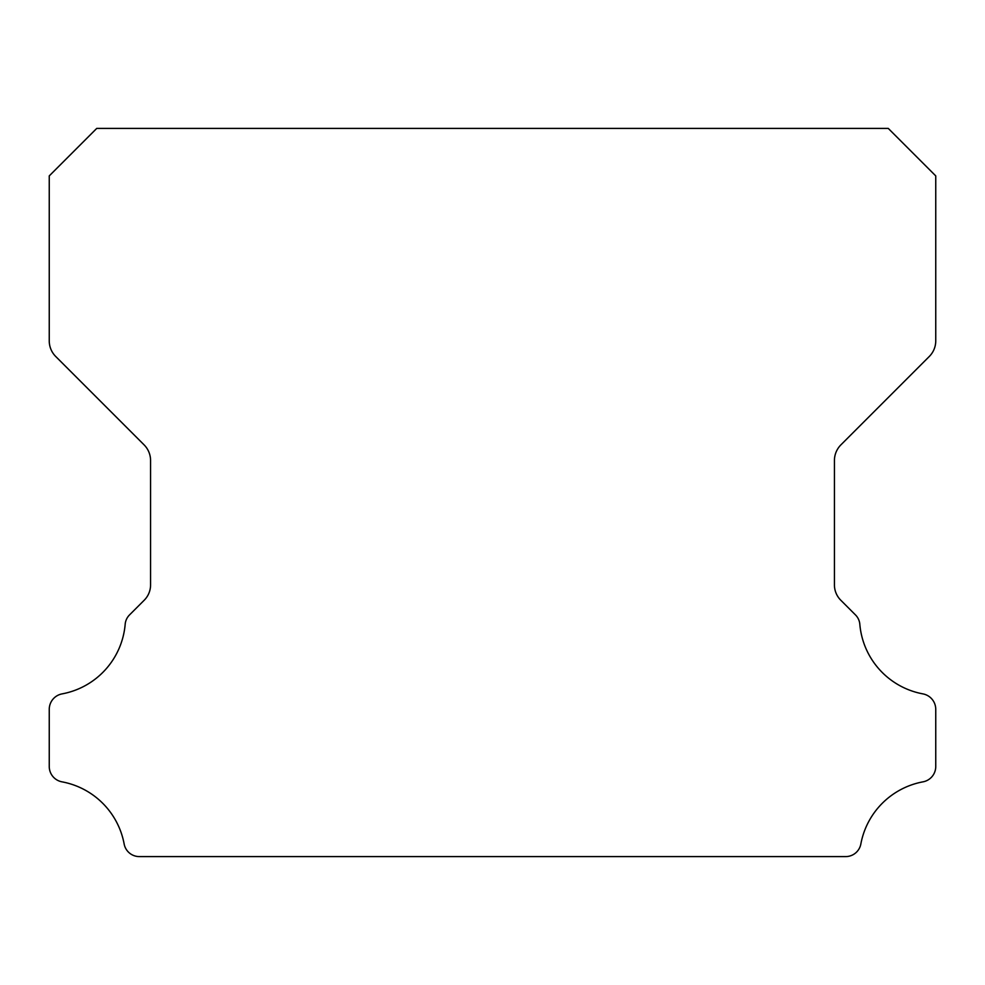 <?xml version="1.0" encoding="UTF-8"?>
<svg xmlns="http://www.w3.org/2000/svg" width="985" height="985" viewBox="0 0 985 985"><rect width="100%" height="100%" fill="white"/><g stroke="black" fill="none" stroke-linecap="round" stroke-linejoin="round"><path stroke-width="1.48" d="M49.25 766.502A15.6 15.6 0 0 1 49.25 766.318L49.25 709.422A15.748 15.748 0 0 1 62.153 693.871A77.532 77.532 0 0 0 125.157 624.49A15.058 15.058 0 0 1 129.725 614.714L144.069 600.37A21.67 21.67 0 0 0 150.57 584.696L150.57 460.549A22.224 22.224 0 0 0 144.056 444.826L55.726 356.496A22.101 22.101 0 0 1 49.25 340.872L49.25 175.896L96.739 128.407L888.261 128.407L935.75 175.896L935.75 340.872A22.101 22.101 0 0 1 929.274 356.496L840.944 444.826A22.224 22.224 0 0 0 834.43 460.549L834.43 584.696A21.67 21.67 0 0 0 840.931 600.37L855.275 614.714A15.058 15.058 0 0 1 859.843 624.49A77.532 77.532 0 0 0 922.846 693.871A15.748 15.748 0 0 1 935.75 709.422L935.75 766.318A15.6 15.6 0 0 1 922.846 781.868A77.667 77.667 0 0 0 860.902 843.714A15.452 15.452 0 0 1 845.425 856.593L139.575 856.593A15.452 15.452 0 0 1 124.098 843.714A77.667 77.667 0 0 0 62.153 781.868A15.6 15.6 0 0 1 49.25 766.502"/></g></svg>
